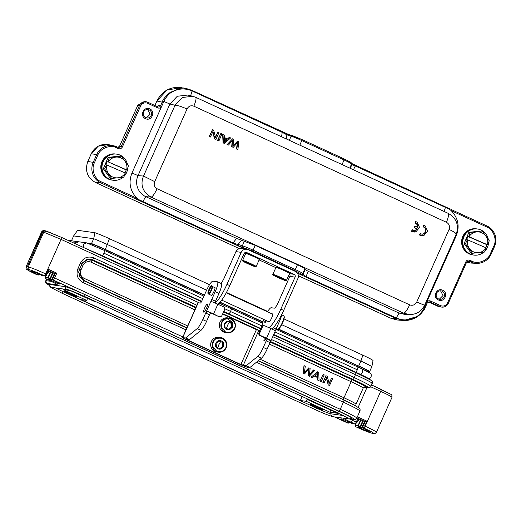<?xml version="1.0" encoding="UTF-8"?>
<svg xmlns="http://www.w3.org/2000/svg" width="521" height="521" viewBox="0 0 521 521"><rect width="100%" height="100%" fill="white"/><g stroke="black" fill="none" stroke-linecap="round" stroke-linejoin="round"><path stroke-width="0.78" d="M414.573 227.677L417.321 228.94C415.947 230.562 414.325 230.868 412.463 229.852L411.831 231.317L415.927 231.825L419.555 227.443L417.132 222.22L415.979 221.672L415.341 223.151C417.308 223.893 418.181 225.333 417.946 227.469L415.204 226.212L414.234 227.69L416.963 228.947C415.569 230.458 413.987 230.705 412.209 229.683L411.492 231.331L411.831 231.317M417.015 222.148L415.706 221.523L414.996 223.183C416.911 223.854 417.796 225.228 417.66 227.306L417.946 227.469M414.996 223.183L415.341 223.151M411.492 231.331L414.071 232.099L415.934 231.825M416.963 228.947L417.321 228.94M417.66 227.306L414.937 226.055L414.234 227.69M236.84 148.895L237.954 149.41L238.696 141.627L237.589 141.119L233.05 146.173L233.629 139.296L232.587 138.814L227.423 144.571L228.517 145.072L232.718 140.012L232.014 146.681L233.323 147.28L237.758 142.331L236.84 148.895L236.482 149.026L237.954 149.41M232.281 140.449L231.656 146.811L232.014 146.681M231.656 146.811L233.323 147.28M232.587 138.814L227.006 144.675L228.517 145.072M227.006 144.675L227.423 144.571M237.589 141.119L232.9 145.971M237.348 142.721L236.482 149.026M420.401 235.44L423.938 235.512L427.578 231.116L425.149 225.893L423.729 225.202L423.026 226.85L423.768 227.143C428.203 229.194 424.166 236.358 420.232 233.362L419.516 235.01L422.121 235.785L423.944 235.505M409.682 304.85C409.018 306.341 405.761 312.828 403.69 313.206L409.643 314.593C416.461 314.482 421.437 311.395 424.582 305.332L456.253 234.203C459.157 225.105 456.487 218.156 448.242 213.363L195.577 97.238C196.547 97.922 195.974 100.905 193.864 106.186C190.868 105.164 188.595 106.102 187.039 109.006L154.711 181.627C153.571 184.766 154.372 187.137 157.101 188.752L409.682 304.85C412.691 305.879 415.042 304.948 416.728 302.063L449.063 229.442C450.059 226.29 449.193 223.9 446.445 222.285C448.555 217.003 449.128 214.02 448.158 213.336M212.503 129.586L209.208 136.489L210.412 137.043L212.92 131.52L214.926 138.827L216.039 139.335L218.957 132.549L217.915 132.073L215.629 137.401L213.61 130.094L212.503 129.586L209.585 136.372L210.627 136.847M217.915 132.073L215.381 137.205M212.633 131.865L214.587 138.964L216.039 139.335M220.852 133.422L217.557 140.331L219.022 140.709L221.933 133.923L220.852 133.422L217.941 140.208L219.022 140.709M229.5 137.401L227.723 139.042L224.297 137.466L224.219 134.972L222.623 134.333L223.073 142.865L224.343 143.451L230.653 137.928L229.22 137.362L227.443 139.003M217.557 140.331L217.941 140.208M317.569 371.805L311.187 377.113L312.554 377.673L314.371 376.032L317.79 377.601L317.615 380.063L319.067 380.662L318.735 372.346L317.569 371.805L311.187 377.113M314.15 375.999L317.576 377.575M331.532 378.226L329.161 383.547L327.234 376.247L325.905 375.706L322.883 382.486L324.14 382.994L326.511 377.666L328.223 384.941L329.552 385.481L332.574 378.702L331.532 378.226L328.946 383.521M326.296 377.64L328.223 384.941M323.137 374.365L319.901 381.118L321.203 381.646L324.218 374.866L323.137 374.365L319.901 381.118M313.649 370.001L309.357 375.055L310.145 368.393L308.836 367.793L304.316 372.736L305.319 366.178L303.984 365.631L303.144 373.414L304.466 373.954L309.096 368.901L308.211 375.739L309.253 376.221L314.736 370.503L313.427 369.975L309.135 375.029M308.836 367.793L304.095 372.71M308.881 368.868L308.211 375.739M211.591 286.674L212.125 286.459A4.246 0.847 114.7 0 1 212.321 286.452A4.246 0.847 114.7 0 1 211.422 290.431A4.246 0.847 114.7 0 1 208.771 294.17A4.246 0.847 114.7 0 1 208.654 294.02L208.465 293.473A3.823 0.762 114.7 0 1 209.383 290.028A3.823 0.762 114.7 0 1 211.591 286.674A3.823 0.762 114.7 0 1 210.959 290.249A3.823 0.762 114.7 0 1 208.465 293.473M186.811 328.054L83.484 280.565L83.002 282.525C77.531 279.38 75.838 274.762 77.929 268.686L79.426 269.494L82.578 262.721L87.15 259.334L92.731 259.797L196.052 307.286M77.929 268.686L80.364 263.203C83.484 257.595 88.01 255.837 93.949 257.934L92.38 260.337L87.495 259.784L82.338 263.118M219.133 303.137L231.317 308.738L230.705 311.486L229.207 314L231.337 309.695M38.886 274.111L37.642 274.795L31.579 271.272L33.605 271.695L42.416 275.642L44.819 275.974L44.383 275.772L45.679 273.896L61.055 239.373L199.263 302.896M48.987 271.031L48.674 271.734A15.083 0.886 24 0 1 48.199 271.519M38.867 274.209L39.303 274.482L38.215 275.095L36.945 274.736C29.704 271.35 26.545 269.598 27.47 269.481L29.274 269.728C31.768 270.327 36.809 272.34 44.383 275.772M36.945 274.736L37.642 274.795M351.564 418.402L351.623 418.409A18.723 1.101 -156 0 0 352.059 418.363A18.723 1.101 -156 0 0 338.806 411.284L85.392 294.801A18.723 1.101 -156 0 0 64.864 286.602L49.208 284.42A18.723 1.101 -156 0 0 48.772 284.466A18.723 1.101 -156 0 0 49.072 284.857M343.762 418.155C343.085 418.265 345.521 419.613 351.063 422.199L354.931 423.977L352.528 423.645L342.727 419.242C338.982 418.155 340.754 419.412 348.041 423.013L348.236 423.098M58.039 282.317L58.105 283.587C60.071 284.212 60.579 284.173 59.622 283.47L52.79 279.81L52.276 278.409L54.444 273.532L55.193 273.668L53.468 277.543L52.816 278.481L52.276 278.409A1.062 1.062 0 0 0 52.764 279.803C61.647 284.251 59.042 283.307 59.674 283.554L59.609 283.463M50.53 271.728L47.834 277.784L48.303 279.184L50.049 279.881L49.99 278.637L50.504 278.852L50.049 279.881L58.105 283.587M52.725 279.784L338.956 411.173C350.04 416.351 354.912 419.047 353.57 419.268L350.451 418.91M54.444 273.532L48.512 270.816L54.477 273.571M271.506 339.549L354.358 377.634L356.064 372.775L273.59 334.866L356.064 372.775L370.919 380.174M45.763 230.946L45.568 230.901C44.467 230.471 43.549 230.823 42.807 231.969L43.718 232.177L46.473 231.116L61.485 237.374L61.055 239.373L43.718 232.184L28.245 266.921L29.274 269.728M27.47 269.481L26.441 266.674L28.245 266.921C31.13 267.618 36.939 269.943 45.679 273.896L46.122 274.098L48.277 269.253L56.789 273.167L55.193 273.668L48.603 270.601L46.87 274.502L46.122 274.098L45.106 276.052C45.978 275.993 46.564 275.472 46.87 274.502M42.755 275.726L40.71 274.958M45.379 277.446L47.834 277.784L48.303 279.178L45.894 278.846L49.736 280.617A2.123 0.423 -65.3 0 0 49.762 280.624L45.894 278.846A1.062 1.042 97.9 0 1 45.379 277.446L45.828 275.915M46.857 274.482L48.57 270.627L48.277 269.253M44.917 230.764L42.149 231.825L42.807 231.969L27.307 266.778M229.188 313.981L223.75 311.48M201.64 301.314L102.487 255.739L103.998 253.245L104.604 250.503M103.028 256.475L102.487 255.739L85.672 248.491M358.005 367.031L357.373 369.832L355.915 372.241L356.436 372.958M362.59 372.268L360.662 374.462L273.766 334.482M260.793 328.523L229.207 314M47.704 272.626L48.674 271.734M71.618 240.839A17.525 1.029 24 0 1 71.475 240.754L73.637 235.909L77.622 230.315L94.959 232.731A14.445 0.847 24 0 1 109.436 238.696L209.52 284.7M226.44 292.476L267.716 311.454M283.984 318.93L362.85 355.179A14.445 0.847 24 0 1 373.049 360.552L371.87 366.576A17.525 1.029 24 0 0 360.897 361.079L358.741 365.924A17.525 1.029 24 0 1 369.715 371.421L371.87 366.576M94.959 232.731L93.682 238.709A17.525 1.029 24 0 1 107.482 244.596L206.609 290.164M281.698 324.674L360.897 361.079L362.85 355.179M95.864 301.685L94.581 301.509L71.703 290.992M88.173 298.559L87.587 298.481L86.707 300.409L80.827 299.588L300.37 400.499L306.244 401.32L329.897 412.189L337.771 413.29L314.117 402.414L315.4 402.596M314.899 406.738A7.014 0.41 -156 0 0 322.746 409.793A7.014 0.41 -156 0 0 317.784 407.142A7.014 0.41 -156 0 0 309.93 404.088A7.014 0.41 -156 0 0 314.899 406.738M70.661 290.601L63.054 289.539L86.707 300.409M71.937 294.137A7.014 0.41 -156 0 0 64.083 291.083A7.014 0.41 -156 0 0 69.046 293.733A7.014 0.41 -156 0 0 76.9 296.788A7.014 0.41 -156 0 0 71.937 294.137M343.313 415.537L330.607 413.765A12.712 0.749 24 0 1 316.677 408.197L63.262 291.714A12.712 0.749 24 0 1 55.669 287.944M300.37 400.499L302.121 396.494M73.637 235.909L93.682 238.709L91.527 243.548A17.525 1.029 24 0 1 105.327 249.442L204.453 295.003M220.064 302.18L262.916 321.874M278.546 329.064L357.986 365.846A13.911 0.814 24 0 1 367.826 371.108L367.592 371.629M71.475 240.754L73.656 241.086A13.911 0.814 24 0 0 73.428 241.08M109.436 238.696L105.327 249.442L104.571 249.364A13.911 0.814 24 0 0 89.319 243.274L91.527 243.548M70.348 290.555L87.587 298.481M104.154 250.288L104.571 249.364L204.349 295.231M219.888 302.369L262.845 322.115M278.227 329.187L357.986 365.846L357.549 366.81M203.939 296.156L104.61 250.497L86.59 242.851L83.23 244.395L83.751 247.833M70.452 240.682L69.046 240.845M68.993 240.826L69.886 240.65L68.922 240.793M80.364 263.203L81.869 264.01L82.578 262.721M78.788 271.649L79.635 276.449L83.484 280.565L78.691 272.542L79.426 269.494L78.691 272.542M194.9 309.878L91.162 262.193C87.606 260.956 84.89 262.011 83.015 265.358L81.51 264.551M83.015 265.358L80.957 269.982C79.72 273.623 80.735 276.39 83.998 278.286L187.736 325.97M363.183 428.034L369.252 431.551L367.22 431.134L368.145 430.32M352.828 419.281L352.365 420.323L356.234 422.101L358.389 417.256L366.895 421.17L365.299 421.671L362.929 426.484L363.879 428.093C371.121 431.473 374.28 433.225 373.355 433.348L371.558 433.101M356.403 427.031L356.423 427.044C363.984 430.502 369.207 432.573 372.098 433.257L371.558 433.094C369.057 432.495 364.023 430.483 356.449 427.051L358.409 427.187L367.22 431.134M363.339 428.106L360.617 426.862L360.161 427.884L360.096 426.64L360.617 426.862L363.254 420.942M348.998 422.121L348.041 423.013L349.474 422.342M359.099 419.034L358.787 419.737A15.083 0.886 24 0 1 358.311 419.522M357.816 420.629L358.787 419.737M373.355 433.348L373.694 433.465M370.731 386.764L380.708 391.349L365.182 426.217L363.879 428.093M376.11 432.28C377.184 432.137 373.537 430.118 365.182 426.217L363.573 425.553M362.824 426.679L362.342 426.471M362.929 426.484L362.382 426.412L362.896 427.813L363.443 427.891M362.74 420.701L360.096 426.64A6.903 0.404 24 0 1 358.292 425.918L358.409 427.187L357.94 425.787L358.292 425.918L360.975 419.88M272.783 336.69L355.628 374.775C367.8 380.441 373.205 383.293 371.851 383.339M368.015 378.565C369.037 378.682 366.582 377.315 360.662 374.462L362.232 375.674M362.382 426.412L364.557 421.535L365.299 421.671L358.702 418.643M364.557 421.535L358.624 418.819L364.589 421.574M306.244 401.32L307.09 399.373L308.96 399.633M314.267 402.075L314.117 402.414M369.715 371.421L367.507 371.141M307.09 399.373L331.343 410.333M329.897 412.189L330.763 410.255M358.389 417.256L358.715 418.61L356.983 422.505L358.682 418.63M185.463 338.005L182.689 337.621A6.369 0.371 -156 0 0 182.545 337.634A6.369 0.371 -156 0 0 187.052 340.044L240.005 364.381A6.369 0.371 24 0 0 246.993 367.175L249.761 367.559A2.123 0.423 -65.3 0 0 249.943 367.481L261.49 358.168L257.706 356.429L246.166 365.742A2.123 0.423 114.7 0 1 245.977 365.82L240.878 364.505L187.925 340.167L186.427 339.36L189.247 339.744L185.463 338.005A2.123 0.423 -65.3 0 0 185.645 337.927L197.192 328.614A10.622 2.117 -65.3 0 0 202.78 319.634L205.704 313.056L207.332 311.33A6.369 0.371 24 0 1 213.551 313.909L218.351 316.397A2.123 2.077 97.9 0 0 218.924 316.56L219.797 316.683A2.123 2.077 -82.1 0 1 219.23 316.514M228.159 329.305L231.708 327.064L228.582 329.363L226.759 328.549L225.092 327.755L224.72 323.854L227.853 321.555L231.344 323.163L227.423 321.496M229.162 322.297A5.907 1.179 -65.3 0 1 227.462 325.351A5.907 1.179 114.7 0 1 226.401 328.497M231.285 327.006L230.914 323.105M231.344 323.163L231.708 327.064M234.47 328.328C232.392 331.994 229.37 333.173 225.391 331.857L221.816 327.989C221.295 325.514 220.995 325.527 221.966 322.636L221.985 322.59C222.975 319.412 226.003 318.233 231.05 319.06C235.017 322.343 236.163 325.423 234.489 328.289L234.47 328.328M213.551 313.909L217.869 304.225L223.542 306.83A2.123 2.077 -82.1 0 1 224.571 309.637L221.979 315.446A2.123 2.077 -82.1 0 1 219.797 316.683M218.351 316.397L207.332 311.33M217.869 304.225A6.369 0.371 -156 0 0 211.643 301.639L211.578 301.62M211.643 301.639L211.741 299.497L215.193 291.747A10.622 2.117 -65.3 0 0 217.439 281.789A10.622 2.117 -65.3 0 0 217.316 281.757L212.946 281.145A10.622 2.117 -65.3 0 0 206.446 290.529L201.705 301.184A2.123 0.423 114.7 0 1 200.403 303.059L198.214 302.753L182.689 337.621M217.439 281.789L221.223 283.528A10.622 2.117 114.7 0 1 218.976 293.486L215.525 301.236A2.123 0.423 -65.3 0 0 215.01 302.805A2.123 0.423 -65.3 0 0 214.997 302.942M211.734 313.349L210.451 313.147A2.123 0.423 -65.3 0 0 209.488 314.795L206.557 321.372A10.622 2.117 114.7 0 1 200.976 330.353L189.429 339.666A2.123 0.423 114.7 0 1 189.247 339.744M204.668 307.97A4.461 0.892 114.7 0 1 207.449 304.049A4.461 0.892 114.7 0 1 206.505 308.23A4.461 0.892 114.7 0 1 203.724 312.151A4.461 0.892 114.7 0 1 204.668 307.97M208.446 293.395A4.461 0.892 114.7 0 1 208.042 293.518A4.461 0.892 114.7 0 1 208.986 289.337A4.461 0.892 114.7 0 1 211.767 285.417A4.461 0.892 114.7 0 1 211.858 286.57M262.389 327.025L259.803 332.834A2.123 2.077 97.9 0 0 260.832 335.641L259.959 335.517A2.123 2.077 -82.1 0 1 258.93 332.711L261.516 326.901A2.123 2.077 -82.1 0 1 263.704 325.664L264.577 325.788A2.123 2.077 97.9 0 0 262.389 327.025L261.516 326.901M281.952 314.111A10.622 2.117 114.7 0 1 279.49 321.301L275.29 330.9A6.369 0.371 -156 0 0 270.816 328.562L265.143 325.957A2.123 2.077 97.9 0 0 264.577 325.788M259.959 335.517L270.933 340.838L275.309 330.907M267.266 339.054L266.576 338.559M222.584 314.091L256.404 329.637L259.816 330.718M270.816 328.562L266.505 338.246A6.369 0.371 24 0 1 270.979 340.584L267.078 349.187A10.622 2.117 114.7 0 1 261.49 358.168M267.188 339.223A2.123 0.423 -65.3 0 0 266.224 340.871L263.294 347.448A10.622 2.117 114.7 0 1 257.706 356.429M182.545 337.634L198.065 302.766A6.369 0.371 24 0 1 198.214 302.753M214.535 287.468A4.461 0.892 114.7 0 1 214.815 287.377A4.461 0.892 114.7 0 1 214.867 287.39A4.461 0.892 114.7 0 1 213.87 291.695A4.461 0.892 114.7 0 1 211.194 295.511A4.461 0.892 114.7 0 1 211.142 295.492A4.461 0.892 114.7 0 1 210.985 295.186M220.735 283.307A6.369 1.27 -65.3 0 0 224.304 277.771L235.941 251.617L241.19 252.353A5.308 5.197 97.9 0 1 248.074 249.683L295.355 271.415A5.308 5.197 97.9 0 1 297.927 278.429L283.698 310.392A21.237 4.24 114.7 0 1 271.747 328.881A2.123 0.423 -65.3 0 0 271.734 328.972M266.505 338.246L260.832 335.641M264.271 337.497L263.86 340.955L266.101 338.344M276.208 328.673L277.602 329.318A7.437 1.485 -65.3 0 0 277.693 329.344A7.437 1.485 -65.3 0 0 277.94 329.298L278.481 329.09A7.007 1.4 -65.3 0 0 282.356 323.32A7.007 1.4 -65.3 0 0 284.212 316.618L284.023 316.071A7.437 1.485 -65.3 0 0 283.815 315.804L281.783 314.873M277.94 329.298A7.437 1.485 -65.3 0 0 282.239 322.773A7.437 1.485 -65.3 0 0 284.023 316.071M285.729 280.656L285.716 280.656C284.225 280.552 271.076 274.541 273.225 274.919L273.238 274.919C272.73 274.144 289.598 281.894 285.729 280.656M280.708 278.077L280.545 278.448L276.866 276.436M282.91 279.197L282.545 278.989M281.561 278.488L280.545 278.448M255.466 266.752L255.459 266.752C253.968 266.648 240.819 260.637 242.968 261.014L242.975 261.014C242.473 260.233 259.341 267.983 255.466 266.752M250.451 264.173L250.288 264.538L246.609 262.525M252.652 265.287L252.288 265.078M251.304 264.577L250.288 264.538M297.432 273.154L395.849 318.442L403.808 320.415L417.699 316.403C422.492 312.086 424.934 309.24 425.025 307.859C423.293 311.324 420.851 314.17 417.725 316.397L417.608 315.973L417.699 316.403M235.941 251.617A5.308 5.197 -82.1 0 1 241.334 248.524L246.654 249.266M136.352 199.198L100.729 182.825L101.38 181.888C94.757 179.556 90.914 169.071 94.386 162.826L97.837 155.076C100.162 148.303 110.452 144.31 116.548 147.821L118.234 148.596C120.012 149.162 121.386 148.628 122.363 146.994L140.65 105.919C142.259 103.125 144.558 102.233 147.56 103.236L157.596 107.854C159.27 108.479 160.605 108.029 161.595 106.505L131.976 173.037C128.303 182.441 129.976 190.855 136.997 198.26L136.352 199.198L232.613 243.405L238.527 245.801L238.104 244.421L234.867 243.639L234.841 244.382L244.948 249.025M301.718 274.847L303.697 276.032L304.538 275.661L303.118 274.306L301.718 274.847L301.405 274.072L294.645 270.497L252.457 251.109L238.527 245.801M116.098 154.066A13.168 12.882 97.9 0 0 111.299 154.268L111.097 154.314A13.09 12.804 97.9 0 0 107.717 178.547L107.893 178.651A13.168 12.882 97.9 0 0 112.458 180.155M111.299 154.268A13.168 12.882 97.9 0 0 107.893 178.651M112.087 180.103A13.168 12.882 -82.1 0 1 101.849 161.907A13.168 12.882 -82.1 0 1 115.727 154.021M126.232 169.924L108.199 161.901A10.407 10.179 -82.1 0 1 126.662 169.885L126.232 169.924L125.001 172.868M106.883 165.027L125.346 173.018A10.407 10.179 -82.1 0 1 106.883 165.027L105.822 164.786L107.137 161.66M126.662 169.885L108.199 161.901M111.813 178.723L104.636 168.941L103.327 168.758L110.511 178.54L123.731 177.205L125.346 173.018M107.84 161.757L109.371 157.648L121.289 156.137L128.472 165.912L126.935 170.022M104.636 168.941L106.525 164.89M109.371 157.648L108.062 157.466L119.98 155.955L121.289 156.137M103.327 168.758L108.062 157.466M108.642 178.755L108.459 178.651A13.09 12.804 -82.1 0 1 111.839 154.418L112.041 154.372A13.168 12.882 97.9 0 0 108.642 178.755A13.168 12.882 97.9 0 0 123.067 177.303M124.226 176.189A13.168 12.882 97.9 0 0 127.73 167.957M127.495 164.467A13.168 12.882 97.9 0 0 112.041 154.372M112.836 180.201A13.168 12.882 -82.1 0 1 102.591 162.011A13.168 12.882 -82.1 0 1 116.47 154.125M111.338 145.483L110.986 145.346M157.817 106.857L147.782 102.24A6.389 6.252 97.9 0 0 146.57 101.829L145.059 101.491L137.837 105.183L119.602 146.147L121.204 146.531L118.449 147.599L118.234 148.596M118.821 147.723L116.769 146.824L118.821 147.73M119.602 146.147L117.928 147.358M448.268 303.359L466.549 262.304L468.516 261.054L469.304 261.236L467.832 261.197M157.335 106.636L158.964 105.398L160.566 105.783C159.934 106.916 159.016 107.274 157.811 106.851L147.788 102.246M146.421 117.909L150.139 114.21L147.677 109.547M108.205 144.571L98.215 146.199L91.266 153.734L87.815 161.484C84.741 170.68 87.313 177.694 95.525 182.513L239.413 248.654L95.519 182.513L100.729 182.825A15.493 15.155 97.9 0 1 93.226 162.357L87.802 161.484C84.715 170.686 87.287 177.694 95.519 182.513M145.691 117.661A4.266 4.175 97.9 0 0 151.481 114.77A4.266 4.175 97.9 0 0 148.355 109.605A4.266 4.175 97.9 0 0 145.691 117.661M438.389 306.498L442.199 307.143A6.389 6.252 97.9 0 0 448.262 303.385L447.532 302.975C445.924 305.768 443.625 306.661 440.623 305.658L439.978 306.595L438.389 306.498L428.47 301.939L429.942 301.985L439.978 306.595A6.389 6.252 97.9 0 0 442.199 307.143C444.986 307.162 447.011 305.905 448.281 303.378L466.575 262.304L468.516 261.054M439.32 299.21L443.039 295.505L440.577 290.842M427.2 303.033L429.154 301.815M429.161 301.815L429.942 301.985L430.587 301.047C428.92 300.415 427.585 300.864 426.588 302.388L424.674 306.674L425.383 307.097L425.025 307.859L427.187 303.053L429.161 301.796M466.686 262.076L470.639 263.02M438.591 298.956A4.266 4.175 97.9 0 0 444.38 296.071A4.266 4.175 97.9 0 0 441.254 290.907A4.266 4.175 97.9 0 0 438.591 298.956M281.581 136.756L282.271 131.872L288.178 134.288L192.145 90.446L192.06 90.934C184.597 87.789 177.433 88.453 170.569 92.92C168.029 94.47 164.467 99.557 163.835 101.471L163.509 102.22L162.37 101.738L162.728 100.976C162.812 99.596 165.268 96.75 170.106 92.445L179.061 88.739L187.762 88.954L182.734 87.815M187.729 88.948L192.099 90.426L192.06 90.934L192.151 90.446L187.762 88.954M181.673 87.619L167.046 90.009L156.86 101.061M161.595 106.505L163.438 102.39L156.867 101.048L154.887 105.509M145.483 118.638C151.455 121.732 156.026 111.468 149.801 108.954C143.829 105.861 139.257 116.131 145.483 118.638M298.377 275.752L390.548 318.123L397.627 320.031M466.914 261.77L470.991 262.011A15.493 15.155 97.9 0 0 476.383 263.346A15.493 15.155 97.9 0 0 491.075 254.222L494.527 246.479A15.493 15.155 97.9 0 0 487.037 226.016L451.414 209.637L451.186 210.634L449.747 209.409L445.435 207.397L445.468 206.883L351.369 163.334M451.407 209.637L487.018 226.003L486.803 227.006C493.426 229.338 497.268 239.823 493.791 246.068L490.346 253.818C488.021 260.591 477.731 264.583 471.635 261.073L469.949 260.298C468.027 259.647 466.653 260.181 465.82 261.9L447.532 302.975M438.382 299.94C444.348 303.033 448.926 292.763 442.694 290.256C436.728 287.162 432.156 297.432 438.382 299.94M449.74 209.416L449.675 208.836L445.468 206.883L445.435 207.397L355.302 165.965L353.427 169.781M170.569 92.92L170.106 92.445M187.781 95.056L177.283 96.255L169.898 104.031L162.728 100.976M138.13 200.005L138.436 199.478L142.878 201.516L142.474 201.979M101.38 181.888L136.997 198.26L138.436 199.484M193.734 96.528L192.796 96.268L182.396 97.479L175.049 105.262L169.898 104.031L138.039 175.597C134.379 183.431 138.026 193.206 145.75 196.638L236.625 238.41L255.238 245.398L297.419 264.785C301.952 266.902 304.44 268.263 304.876 268.882L305.046 269.533L308.185 271.298L306.074 276.534L304.538 275.661M234.867 243.639L233.011 242.949L232.613 243.405M399.06 313.075L396.253 317.979C403.71 321.118 410.828 320.454 417.608 315.973C420.154 314.43 423.716 309.337 424.348 307.423L425.025 307.859M423.645 307.064L424.348 307.423L424.674 306.674M426.588 302.388L456.207 235.857C459.88 226.453 458.206 218.045 451.186 210.634L486.803 227.006M472.892 254.938A13.168 12.882 -82.1 0 1 462.655 236.742A13.168 12.882 -82.1 0 1 476.533 228.856M282.239 132.38L192.112 90.954L192.145 90.446L282.278 131.872L282.239 132.38L284.004 133.285L284.492 132.862M284.004 133.285L286.889 134.841L291.141 136.163L289.298 140.305M288.178 134.288L286.889 134.841L286.276 138.918M344.309 158.983L350.633 162.181L351.61 163.125L351.909 164.727L353.668 165.307L353.349 164.512L449.695 208.843M353.674 165.307L355.302 165.965L355.329 165.457L355.302 165.965M192.112 90.954L190.549 96.02M154.711 181.627L143.522 176.072L138.039 175.597L131.976 173.037M187.039 109.006C181.23 106.447 177.231 105.203 175.043 105.275L143.522 176.072C139.628 185.802 143.737 192.803 151.11 197.107L145.75 196.638L142.878 201.516L233.011 242.949L236.625 238.41M308.185 271.298L399.06 313.069L404.993 314.463L409.649 314.593M455.667 235.583L456.207 235.857M444.159 211.487L445.435 207.397M192.796 96.268L187.749 95.05M157.101 188.752C154.542 193.975 152.542 196.756 151.11 197.107L403.697 313.206L399.06 313.069M416.728 302.063L424.446 305.202M449.063 229.442C450.502 230.074 457.51 233.506 455.966 234.398M224.323 138.651L226.668 139.726L224.186 142.083M488.294 239.302A13.168 12.882 97.9 0 0 463.833 236.905A13.168 12.882 97.9 0 0 483.872 252.138M485.025 251.031A13.168 12.882 97.9 0 0 488.535 242.793M469.441 253.59L469.258 253.493A13.09 12.804 -82.1 0 1 472.645 229.253L472.84 229.207M473.635 255.043A13.168 12.882 -82.1 0 1 463.397 236.847A13.168 12.882 -82.1 0 1 477.275 228.96M486.152 247.853A10.407 10.179 -82.1 0 1 467.689 239.868L486.425 247.983L484.537 252.04L471.31 253.375L464.133 243.6L468.867 232.307L482.094 230.972L489.271 240.748L487.741 244.857L487.037 244.759L485.8 247.703M464.133 243.6L465.442 243.782L467.33 239.725L466.627 239.627L467.943 236.495L468.639 236.593L470.176 232.49L468.867 232.307M472.619 253.558L465.442 243.782M470.176 232.49L482.094 230.972M467.689 239.868L467.33 239.725M468.639 236.593L468.998 236.736A10.407 10.179 -82.1 0 1 487.467 244.727L487.741 244.857M487.467 244.727L468.998 236.736M487.037 244.759L467.943 236.495M476.904 228.908A13.168 12.882 97.9 0 0 468.698 253.486A13.168 12.882 97.9 0 0 473.263 254.99M472.098 229.103L471.896 229.149A13.09 12.804 97.9 0 0 468.516 253.388L468.698 253.486M267.494 311.812A10.622 2.117 114.7 0 1 271.239 307.742L274.3 308.171A6.369 1.27 -65.3 0 0 278.201 302.545L289.839 276.39A2.123 2.077 97.9 0 0 289.331 273.929M275.863 267.631L259.113 259.933M245.599 253.727L244.342 253.147M241.19 252.353L226.961 284.31A21.237 4.24 114.7 0 1 215.01 302.805M217.739 304.166A21.237 4.24 -65.3 0 0 229.8 285.619L244.03 253.655A2.123 2.077 -82.1 0 1 246.785 252.587L294.059 274.32A2.123 2.077 -82.1 0 1 295.088 277.126L280.858 309.09A21.237 4.24 114.7 0 1 268.803 327.637M258.924 259.002C262.766 260.22 245.925 252.49 246.426 253.265M289.181 272.913C293.023 274.131 276.182 266.394 276.684 267.175M262.096 326.133A10.622 2.117 114.7 0 1 263.769 319.451M268.667 321.698A4.461 0.892 -65.3 0 0 268.823 322.011A4.461 0.892 -65.3 0 0 268.875 322.024A4.461 0.892 -65.3 0 0 271.552 318.207A4.461 0.892 -65.3 0 0 272.548 313.902A4.461 0.892 -65.3 0 0 272.496 313.889A4.461 0.892 -65.3 0 0 272.216 313.981M269.631 312.795L268.68 312.359M265.73 320.35A5.523 1.101 -65.3 0 0 265.358 322.265M232.744 328.022L232.796 322.453L226.537 318.207M225.86 347.657L225.847 347.702C223.77 351.369 220.741 352.541 216.769 351.226L213.193 347.357C212.672 344.882 212.373 344.895 213.343 342.004L213.363 341.965C214.352 338.787 217.374 337.608 222.428 338.429C226.394 341.717 227.54 344.791 225.86 347.657M219.53 348.673L223.086 346.432L219.96 348.731L216.469 347.123L216.098 343.222L219.224 340.929L222.721 342.531L218.8 340.871M222.662 346.374L222.291 342.473M222.721 342.531L223.086 346.432M220.539 341.672A5.907 1.179 -65.3 0 1 218.833 344.726A5.907 1.179 114.7 0 1 217.778 347.872M326.12 375.739L322.883 382.486M323.105 382.518L324.14 382.994M328.445 384.973L329.552 385.481M320.122 381.144L321.203 381.646M317.784 376.716L315.01 375.446L317.81 372.775L317.784 376.716M311.402 377.139L312.554 377.673M317.79 377.601L317.615 380.063M317.836 380.096L319.067 380.662M317.589 372.743L317.563 376.69M304.205 365.664L303.144 373.414M303.359 373.44L304.466 373.954M308.425 375.771L309.474 376.253M214.587 138.964L214.926 138.827M209.208 136.489L209.585 136.372M223.073 142.865L224.59 143.268M222.988 134.405L223.424 142.728M224.343 142.298L224.317 138.352L227.097 139.628L224.343 142.298M226.668 139.726L227.097 139.628M419.516 235.01L420.649 235.381M425.149 225.893L423.729 225.202M423.026 226.85L424.003 225.346M423.768 227.143L424.022 227.091C428.457 229.24 424.55 236.345 420.486 233.532L420.232 233.362M423.365 226.83L424.022 227.091M419.854 234.997L420.486 233.532M446.445 222.285L193.864 106.186M260.148 359.249L343.99 397.79A2.123 0.423 -65.3 0 0 343.502 399.75L258.162 360.851M364.798 386.934L367.995 387.715A2.123 2.084 96.5 0 0 368.295 387.774C368.992 388.165 369.858 387.728 370.893 386.465A23.367 1.374 24 0 0 354.358 377.634A2.123 0.423 114.7 0 1 353.14 379.49L352.372 379.842A2.123 0.423 114.7 0 0 351.154 381.698L343.99 397.79A16.991 0.996 24 0 1 356.012 404.211L363.176 388.125A16.991 0.996 -156 0 0 351.154 381.698L269.344 344.094M56.789 273.167L54.633 278.012L182.851 336.944M186.004 329.871L83.002 282.525M93.949 257.934L196.951 305.28M222.76 313.701L259.777 330.711M249.325 367.5L340.259 409.298L343.411 402.225L256.436 362.245M38.847 274.202A15.083 0.886 24 0 1 36.092 272.828M348.041 423.013L334.391 416.917L347.474 422.935A2.123 0.423 -65.3 0 0 347.494 422.941A1.062 1.042 97.9 0 0 347.781 423.026L348.321 423.098A1.062 1.062 0 0 0 349.441 422.479L349.493 422.355M46.87 279.302L46.219 280.754A23.367 1.374 -156 0 0 45.763 280.819L45.614 282.154L46.154 283.255L49.163 285.358L47.255 283.561L57.069 284.674C57.74 284.564 55.304 283.216 49.762 280.624M52.276 278.409L52.732 278.683L52.276 278.409L54.418 273.538M45.184 230.77L61.504 237.381L201.451 301.711M223.574 311.877L260.624 328.907L223.574 311.877M55.35 281.079L50.504 278.852L53.142 272.932M26.109 266.719L42.149 231.825M56.125 283.808A2.123 2.084 96.5 0 0 57.069 284.674M47.255 283.561A2.123 2.084 96.5 0 1 46.219 280.754L51.247 281.32M347.448 422.922A2.123 0.423 -65.3 0 0 347.474 422.935L347.781 423.026M350.105 418.975L354.195 419.438C354.899 419.828 355.765 419.392 356.794 418.129A23.367 1.374 -156 0 0 340.259 409.298A2.123 0.423 114.7 0 1 338.956 411.173M53.468 277.543L54.633 278.012A2.123 0.423 114.7 0 1 53.331 279.888A1.062 1.042 -82.1 0 1 52.816 278.481M52.628 272.698L49.99 278.637A6.903 0.404 24 0 1 48.179 277.914L50.863 271.877M49.716 280.604A2.123 0.423 -65.3 0 0 49.736 280.617L56.522 284.023M44.337 230.601A2.123 2.084 97.2 0 0 44.129 230.569C43.556 230.165 42.722 230.588 41.621 231.845A15.93 0.938 24 0 1 41.967 231.806A2.123 2.084 97.2 0 1 44.129 230.569L44.318 230.588M48.284 272.437L48.479 272.008M89.319 243.274L89.104 243.75M75.148 243.652L78.28 241.737L77.03 241.562M70.4 240.676L77.017 241.555L74.041 243.144M230.705 311.486L224.753 308.751M202.819 298.67L103.998 253.245M45.802 275.935L45.594 276.449M358.396 420.44L358.585 420.011M186.928 327.781L83.516 280.246L83.998 278.286M91.162 262.193L92.373 260.344L195.798 307.872M80.957 269.982L79.459 269.175M348.959 422.205L346.328 420.896M360.643 419.731L357.94 425.787L355.491 425.449L355.941 423.918M391.974 397.367C392.144 395.432 391.707 394.384 390.672 394.215L371.564 384.947L381.131 389.35A2.123 0.423 114.7 0 1 381.157 389.356A2.123 0.423 114.7 0 1 380.708 391.349A15.93 0.938 24 0 1 391.974 397.367L376.455 432.235C375.348 433.498 374.514 433.921 373.948 433.518M355.491 425.449L356.006 426.849M355.693 424.472L355.68 424.452C355.016 425.416 355.12 426.217 355.98 426.842L356.423 427.044M345.058 418.402L344.381 418.33A2.123 2.084 -83.5 0 1 344.062 418.265M354.195 419.438A2.123 2.084 -83.5 0 1 353.57 419.268M352.574 423.658L355.218 424.061A1.062 1.042 -82.1 0 1 354.931 423.977A2.123 0.423 -65.3 0 0 356.234 422.101L356.957 422.505M349.591 419.008A8.499 0.501 24 0 0 352.365 420.323A2.123 0.423 114.7 0 1 351.063 422.199M355.908 423.938L355.706 424.452M366.927 387.617L358.096 407.455A21.589 1.27 -156 0 0 343.893 400.258A2.123 0.423 -65.3 0 1 343.411 402.225A23.367 1.374 -156 0 1 359.939 411.056L356.794 418.129M366.895 421.17L364.739 426.015M368.204 378.591C369.721 378.025 368.529 379.614 371.095 376.787C371.44 374.749 371.154 373.557 370.223 373.212L362.447 369.096L362.596 372.235M357.38 369.832L274.906 331.923M262.089 326.035L230.666 311.591M270.555 341.535L353.14 379.49A21.589 1.27 24 0 1 367.995 387.715L363.905 387.253M358.168 407.5A21.589 1.27 -156 0 0 358.083 407.448C359.822 408.177 360.441 409.382 359.939 411.056M270.256 342.095L352.372 379.842A18.769 1.101 24 0 1 365.28 386.992A2.123 2.084 96.5 0 0 364.98 386.934L364.98 386.934C364.824 386.615 364.225 387.012 363.176 388.125M258.423 360.643L343.502 399.75A18.769 1.101 -156 0 1 355.843 405.996L358.083 407.448M226.505 329.337C221.529 327.312 225.17 319.126 229.95 321.587C234.925 323.613 231.285 331.799 226.505 329.337M225.541 332.593C220.324 331.05 218.449 327.605 219.908 322.252C221.523 319.054 224.082 317.589 227.592 317.869A7.437 7.274 -82.1 0 0 223.548 332.007A7.437 7.274 -82.1 0 0 225.541 332.593L227.11 332.808C230.614 333.088 233.167 331.636 234.789 328.445A7.437 7.274 -82.1 0 1 225.124 332.229A7.437 7.274 -82.1 0 1 229.168 318.084A7.437 7.274 -82.1 0 1 234.782 328.438M215.525 301.236L211.741 299.497L205.704 313.056L209.488 314.795M188.179 339.594L187.925 340.167M215.193 291.747L218.976 293.486M197.192 328.614L200.976 330.353M189.429 339.666L185.645 337.927M206.557 321.372L202.78 319.634M259.803 332.834L258.93 332.711M240.878 364.505L256.404 329.637M243.209 365.436L258.735 330.568M270.008 342.61L266.224 340.871M246.166 365.742L249.943 367.481M249.761 367.559L245.977 365.82M273.199 327.742L276.045 329.051M267.078 349.187L263.294 347.448M279.49 321.301L278.338 320.773M275.961 267.403A7.437 0.436 24 0 1 276.117 267.384A7.437 0.436 24 0 1 284.284 270.64A7.437 0.436 24 0 1 289.546 273.453L286.439 280.428A7.437 0.436 24 0 0 281.177 277.615A7.437 0.436 24 0 0 273.017 274.359A7.437 0.436 24 0 0 272.861 274.378L275.961 267.403L276.553 267.136L286.804 271.402C291.024 273.753 289.025 272.509 289.546 273.453M278.116 277.192A7.437 0.436 24 0 1 277.667 276.977M280.35 277.914C284.648 280.07 284.062 279.992 278.605 277.667C274.306 275.505 274.893 275.589 280.35 277.914M245.704 253.499A7.437 0.436 24 0 1 245.86 253.473A7.437 0.436 24 0 1 254.027 256.736A7.437 0.436 24 0 1 259.289 259.543L256.182 266.518A7.437 0.436 24 0 0 250.92 263.704A7.437 0.436 24 0 0 242.76 260.448A7.437 0.436 24 0 0 242.597 260.467L245.704 253.499L246.296 253.226L256.54 257.491C260.767 259.849 258.768 258.605 259.289 259.543M247.859 263.281A7.437 0.436 24 0 1 247.41 263.072M250.093 264.004C254.391 266.166 253.805 266.081 248.341 263.756C244.049 261.601 244.629 261.679 250.093 264.004M396.253 317.979L395.849 318.442L390.542 318.123L298.377 275.759M91.26 153.747L96.678 154.613L93.226 162.357L94.386 162.826M471.635 261.073L470.991 262.011L469.304 261.236L469.949 260.298M154.874 105.502L156.867 101.048C161.959 91.129 169.97 86.61 180.885 87.476M116.548 147.821L116.769 146.824A15.493 15.155 97.9 0 0 113.839 145.834A15.493 15.155 97.9 0 0 96.678 154.613L97.837 155.076M137.837 105.183L139.491 105.45L121.204 146.531L122.363 146.994M147.56 103.236L147.782 102.24L146.57 101.829A6.389 6.252 97.9 0 0 139.491 105.45L140.65 105.919M161.718 106.245L160.566 105.783L162.37 101.738M157.811 106.851L157.596 107.854M440.623 305.658L430.587 301.047M427.187 303.053L426.465 302.649M494.527 246.479L493.791 246.068M491.075 254.222L490.346 253.818M466.549 262.304L465.82 261.9M351.056 162.559L344.296 158.983L302.108 139.589L292.431 135.61A1.062 0.951 107.3 0 0 291.141 136.163A10.622 0.625 -156 0 1 301.9 140.592L344.081 159.98L342.05 164.551M241.405 240.279L238.104 244.421L242.356 245.749A1.062 0.951 107.3 0 0 242.779 247.123M244.427 241.099L242.356 245.749A10.622 0.625 24 0 1 253.108 250.171L252.457 251.109M255.238 245.398L253.108 250.171L295.296 269.559L294.645 270.497M297.419 264.785L295.296 269.559A10.622 0.625 24 0 1 302.805 273.532A1.062 1.055 158 0 1 301.405 274.072M304.876 268.882L302.805 273.532L303.118 274.306L305.046 269.533M395.797 318.416L396.201 317.96L306.074 276.534L305.671 276.99M427.213 303.046L425.494 306.902L424.745 306.504M288.061 134.242L302.121 139.595L299.862 145.164M344.296 158.983L344.081 159.98A10.622 0.625 -156 0 1 351.597 163.952L351.909 164.727L350.164 168.283M351.61 163.125A1.062 1.055 158 0 1 351.597 163.952L349.754 168.094M229.8 285.619L226.961 284.31M283.698 310.392L280.858 309.09M246.785 252.587L245.619 252.425M289.448 273.675L294.059 274.32M289.839 276.39L295.088 277.126M264.694 319.874L266.524 320.715L264.994 322.623M264.948 322.59A5.523 1.101 114.7 0 1 265.163 320.089M218.97 337.237C215.46 336.957 212.9 338.422 211.285 341.626C209.826 346.973 211.702 350.425 216.912 351.962A7.437 7.274 -82.1 0 1 211.292 341.62A7.437 7.274 -82.1 0 1 218.97 337.237L220.539 337.458A7.437 7.274 -82.1 0 1 226.16 347.807M216.495 351.597A7.437 7.274 -82.1 0 1 220.539 337.458C225.769 339.002 227.638 342.453 226.166 347.813C224.544 351.004 221.985 352.457 218.488 352.183A7.437 7.274 -82.1 0 1 216.495 351.597M226.153 347.82A7.437 7.274 -82.1 0 1 218.488 352.183L216.912 351.962M221.327 340.955C226.303 342.981 222.662 351.167 217.876 348.705C212.9 346.68 216.547 338.494 221.327 340.955M265.02 339.926A4.461 0.892 114.7 0 1 265.43 338.031M346.901 417.445A2.976 2.911 97.9 0 0 349.05 418.962L333.394 416.774A2.976 2.911 -82.1 0 1 330.894 413.804M65.151 286.654A2.976 2.911 97.9 0 0 67.645 289.611C69.931 290.171 75.402 292.379 84.05 296.254L337.465 412.736A2.976 0.593 -65.3 0 0 338.748 411.258M316.618 408.171A2.976 0.593 114.7 0 1 315.329 409.649L61.914 293.167L50.928 287.54L49.28 285.697L49.059 284.401M67.645 289.617L51.989 287.429A2.976 2.911 -82.1 0 1 49.488 284.459M63.204 291.688A2.976 0.593 114.7 0 1 61.914 293.167M84.05 296.254A2.976 0.593 -65.3 0 0 85.333 294.775M208.771 294.17L211.48 295.414M221.718 300.122L269.162 321.926M40.671 274.945L39.303 274.313M41.621 231.845L26.096 266.713C25.874 268.589 26.304 269.637 27.398 269.865L36.919 274.73M42.689 275.72L45.106 276.058M44.493 230.621L45.145 230.764M61.504 237.381L201.451 301.705M86.219 242.779L78.254 241.731M81.869 264.004L79.426 269.487M45.568 276.449C44.956 277.12 45.06 277.914 45.874 278.839M45.763 280.819L46.512 279.139M341.437 418.877L342.798 419.275M373.778 433.485L372.255 433.277M362.362 426.412L364.531 421.541M356.077 372.782L368.412 378.747M370.893 386.465L372.294 383.313C372.417 380.226 372.287 381.372 369.526 379.353M350.822 422.961L352.561 423.658M362.447 369.096L275.935 329.298M262.551 323.144L231.389 308.823M367.891 378.187L370.783 380.089M368.295 387.774L363.879 387.272M355.218 424.061L356.983 422.505M356.012 404.211C355.889 405.735 355.993 406.445 356.338 406.347M227.592 317.869L229.168 318.084C234.391 319.634 236.267 323.085 234.789 328.445M264.818 340.33L266.081 338.331M286.439 280.428L285.847 280.695C285.137 280.773 276.475 277.055 273.857 275.518C272.822 274.919 272.483 274.541 272.861 274.378M276.143 276.137L282.805 278.943M256.182 266.518L255.583 266.785C254.88 266.869 246.218 263.144 243.6 261.607C242.558 261.014 242.226 260.63 242.597 260.467M245.886 262.232L252.548 265.033M107.639 144.486C100.195 143.887 94.731 146.974 91.247 153.734L87.802 161.484M470.046 262.949L466.686 262.083M116.769 146.824L108.896 144.714M396.8 319.953L390.535 318.116M487.031 226.01C495.041 230.705 497.548 237.524 494.546 246.472L491.095 254.222C488.021 260.337 483.11 263.385 476.383 263.346L471.323 263.072M417.725 316.39C413.518 319.308 408.881 320.643 403.808 320.415L398.669 320.135M351.721 163.594L353.394 164.532M195.662 97.264L192.796 96.274M337.465 412.736L347.702 417.959M349.05 418.962L351.909 418.103M333.394 416.774C328.705 415.484 322.688 413.114 315.329 409.649M212.321 286.452L215.03 287.696M226.238 292.848L272.704 314.209"/></g></svg>

